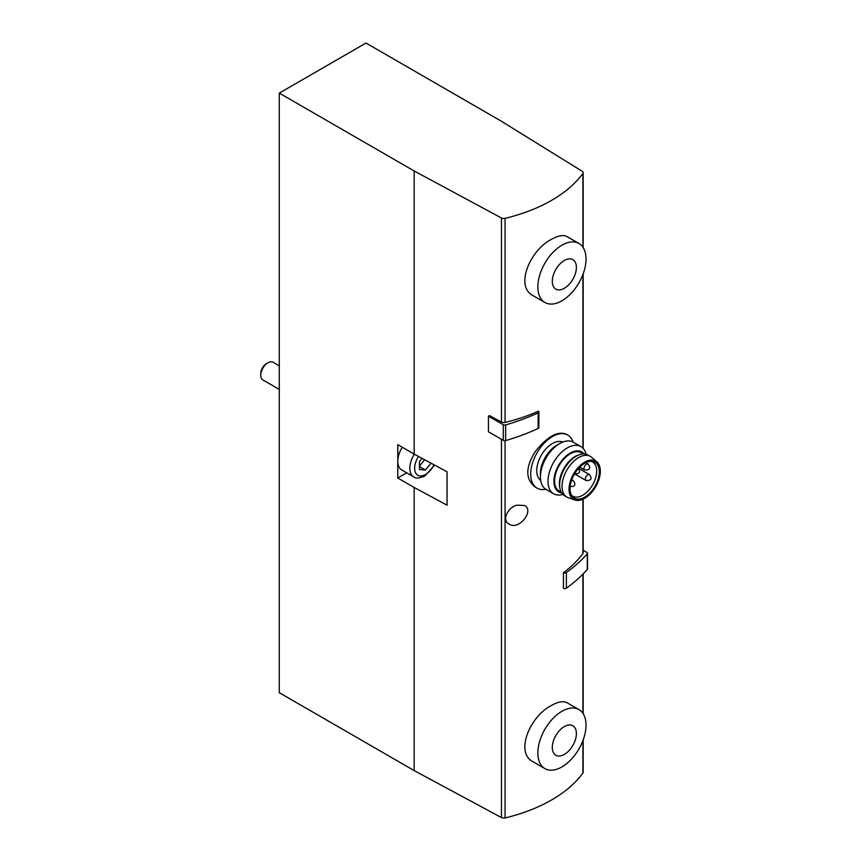 <?xml version="1.0" encoding="UTF-8"?>
<svg xmlns="http://www.w3.org/2000/svg" width="861" height="861" viewBox="0 0 861 861"><rect width="100%" height="100%" fill="white"/><g stroke="black" fill="none" stroke-linecap="round" stroke-linejoin="round"><path stroke-width="1.29" d="M279.276 93.106L414.152 170.973L501.446 217.973A3.401 1.97 0 0 0 505.073 218.35A144.756 83.571 0 0 0 582.908 173.416A3.401 1.97 0 0 0 583.177 172.652A3.401 1.97 0 0 0 582.262 171.317L500.865 120.917L365.99 43.05L279.276 93.106L279.276 692.707L414.152 770.584L501.446 817.573A3.401 1.97 0 0 0 505.073 817.95A144.756 83.571 0 0 0 582.908 773.017A3.401 1.97 0 0 0 583.177 772.252L583.177 739.965M578.969 243.491L567.281 236.743C563.449 234.655 558.251 235.494 551.675 239.25C530.408 249.615 514.318 286.498 533.217 295.743L544.905 302.48A34.063 19.663 120 0 0 578.969 282.817A34.063 19.663 120 0 0 578.969 243.491A34.063 19.663 120 0 0 561.942 245.181A34.063 19.663 120 0 0 539.686 275.197A34.063 19.663 120 0 0 544.905 302.48M582.908 499.219L582.908 553.472A144.756 83.571 0 0 1 563.438 572.705L563.438 588.332A2.045 1.184 0 0 0 566.366 588.181A185.976 107.367 0 0 0 587.288 569.433A2.045 1.184 0 0 0 587.503 568.906L587.503 553.279A2.045 1.184 0 0 0 586.911 552.439L583.177 550.287M488.435 416.154L489.435 415.583L501.446 422.051A3.401 1.97 0 0 0 505.073 422.428A144.756 83.571 0 0 0 538.383 411.181A2.045 1.184 0 0 1 538.878 411.956L538.878 427.583A2.045 1.184 0 0 1 538.114 428.498A185.976 107.367 0 0 1 505.655 440.584A2.045 1.184 0 0 1 503.287 440.358L488.435 431.791L488.435 416.154L503.287 424.731A2.045 1.184 0 0 0 505.655 424.947A185.976 107.367 0 0 0 538.114 412.871A2.045 1.184 0 0 0 538.878 411.956M517.041 505.149L524.65 505.504C534.616 510.724 518.742 530.925 509.045 524.037C501.414 520.259 507.829 507.29 517.041 505.149M578.969 709.604L567.281 702.856C563.449 700.768 558.251 701.607 551.675 705.363C530.408 715.717 514.318 752.611 533.217 761.845L544.905 768.593A34.063 19.663 120 0 0 578.969 748.93A34.063 19.663 120 0 0 578.969 709.604A34.063 19.663 120 0 0 561.942 711.283A34.063 19.663 120 0 0 539.686 741.299A34.063 19.663 120 0 0 544.905 768.593M567.733 435.053L565.849 433.966C557.11 431.038 546.896 436.936 535.208 451.648C525.339 467.437 525.328 479.243 535.198 487.068L537.07 488.144A30.652 17.694 -60 0 1 537.07 452.757A30.652 17.694 -60 0 1 567.733 435.053A30.652 17.694 -60 0 1 573.049 442.059M414.152 170.973L414.152 454.091L397.782 444.642L397.782 478.006L414.152 487.466L414.152 770.584M406.736 472.84L397.782 478.006M414.324 454.188A18.738 10.816 -60 0 0 413.7 476.854L401.656 469.902A18.738 10.816 -60 0 1 397.782 461.324A18.738 10.816 -60 0 1 402.281 447.236M414.152 454.091L447.053 471.806L447.053 505.181L414.152 487.466M582.908 553.472A3.401 1.97 0 0 0 583.177 552.719L583.177 499.1M421.998 458.31L419.458 461.485L419.458 469.514L425.474 470.052L431.006 463.164M279.276 389.409L262.885 379.949A10.214 5.898 -60 0 1 260.765 375.267A10.214 5.898 -60 0 1 267.997 362.75A10.214 5.898 -60 0 1 273.098 362.244L279.276 365.817M260.765 375.267L260.765 373.566A8.126 4.692 -60 0 1 266.512 363.611L267.997 362.75M419.458 466.576L425.474 470.052M419.458 466.135L424.613 459.72M564.342 726.587A17.026 9.837 120 0 0 553.914 753.461A17.026 9.837 120 0 0 574.782 741.418A17.026 9.837 120 0 0 564.342 726.587M564.342 260.474A17.026 9.837 120 0 0 553.914 287.348A17.026 9.837 120 0 0 574.782 275.305A17.026 9.837 120 0 0 564.342 260.474M545.809 489.252A30.652 17.694 -60 0 1 537.07 488.144M590.861 461.302A19.76 11.408 -60 0 1 592.626 462.013A19.76 11.408 -60 0 1 595.651 477.844A19.76 11.408 -60 0 1 582.746 495.247A19.76 11.408 -60 0 1 572.866 496.227A19.76 11.408 -60 0 1 571.37 495.053M584.673 497.174A20.739 11.979 -60 0 1 571.995 496.065A20.739 11.979 -60 0 1 574.309 474.25A20.739 11.979 -60 0 1 592.045 461.335A20.739 11.979 -60 0 1 598.836 476.467A20.739 11.979 -60 0 1 584.673 497.174M584.673 498.315A22.138 12.786 -60 0 1 574.933 500.004A22.138 12.786 -60 0 1 573.609 473.841A22.138 12.786 -60 0 1 596.931 461.905A22.138 12.786 -60 0 1 598.772 479.943A22.138 12.786 -60 0 1 584.673 498.315M574.933 500.004L568.303 497.744A23.505 13.572 -60 0 1 566.904 497.109A23.505 13.572 -60 0 1 566.904 469.977A23.505 13.572 -60 0 1 590.409 456.405A23.505 13.572 -60 0 1 591.658 457.299L596.931 461.905M566.904 497.109L564.493 495.721A23.505 13.572 -60 0 1 559.908 488.316A23.505 13.572 -60 0 1 579.292 454.748A23.505 13.572 -60 0 1 587.998 455.017L590.409 456.405M559.908 488.316L559.65 486.863A22.138 12.786 -60 0 1 577.903 455.243L579.292 454.748M561.232 492.266L559.155 491.061A22.138 12.786 -60 0 1 559.155 465.5A22.138 12.786 -60 0 1 581.293 452.714L583.371 453.919M561.576 492.858A23.075 13.324 -60 0 1 558.692 465.231A23.075 13.324 -60 0 1 584.059 453.919M562.803 494.408A27.251 15.735 -60 0 1 553.645 493.784A27.251 15.735 -60 0 1 553.645 462.314A27.251 15.735 -60 0 1 580.895 446.59A27.251 15.735 -60 0 1 586.007 454.199M553.645 493.784L546.068 489.403A27.251 15.735 -60 0 1 540.428 476.929A27.251 15.735 -60 0 1 559.693 443.566A27.251 15.735 -60 0 1 573.318 442.21L580.895 446.59M540.428 476.929L540.428 473.518A23.075 13.324 -60 0 1 556.733 445.266L559.693 443.566M540.676 480.341A22.138 12.786 -60 0 1 541.332 455.211A22.138 12.786 -60 0 1 562.771 442.07M563.438 572.705A2.045 1.184 0 0 0 566.366 572.543A185.976 107.367 0 0 0 587.288 553.806A2.045 1.184 0 0 0 587.503 553.279M582.908 574.136L582.908 713.306M582.908 740.675L582.908 773.017M501.446 439.304L501.446 817.573M505.073 440.692L505.073 817.95M582.908 173.416L582.908 247.204M582.908 274.562L582.908 448.161M505.073 218.35L505.073 422.428M501.446 217.973L501.446 422.051M434.019 464.789A15.326 8.847 -60 0 1 425.474 474.529A15.326 8.847 -60 0 1 415.293 472.172A15.326 8.847 -60 0 1 418.521 456.438M571.736 479.728L573.318 480.632A3.401 1.97 120 0 0 571.618 480.804A3.401 1.97 120 0 0 571.295 481.019M587.74 474.777A3.401 1.97 120 0 0 585.523 477.78A3.401 1.97 120 0 0 586.04 480.503C591.206 480.653 592.336 478.684 589.451 474.605A3.401 1.97 120 0 0 587.74 474.777M586.416 464.262A3.401 1.97 120 0 0 584.188 467.265A3.401 1.97 120 0 0 584.705 469.988C589.871 470.138 591.001 468.169 588.117 464.09A3.401 1.97 120 0 0 586.416 464.262M538.114 412.871L538.114 428.498M503.287 424.731L503.287 440.358M505.655 424.947L505.655 440.584M566.366 572.543L566.366 588.181M587.288 553.806L587.288 569.433M583.177 573.867L583.177 713.715M583.177 172.652L583.177 247.602M583.177 273.863L583.177 448.441M413.7 476.854C415.196 478.641 418.887 478.393 424.774 476.09L434.579 465.091M569.917 486.54C575.073 486.68 576.213 484.721 573.318 480.632M574.535 473.862L586.04 480.503M578.592 468.341L589.451 474.605M579.744 467.125L584.705 469.988M585.749 462.723L588.117 464.09M574.513 473.808C579.668 473.948 580.809 471.989 577.914 467.91"/></g></svg>
